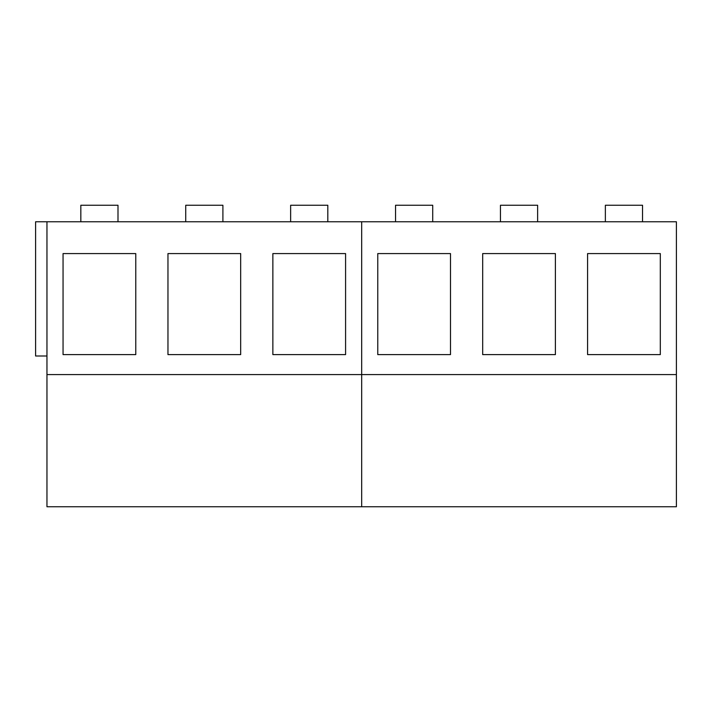 <?xml version="1.0" encoding="UTF-8"?>
<svg xmlns="http://www.w3.org/2000/svg" width="712" height="712" viewBox="0 0 712 712"><rect width="100%" height="100%" fill="white"/><g stroke="black" fill="none" stroke-linecap="round" stroke-linejoin="round"><path stroke-width="1.07" d="M117.996 221.77L117.996 205.252L80.83 205.252L80.83 221.77M222.9 221.77L222.9 205.252L185.734 205.252L185.734 221.77M327.814 221.77L327.814 205.252L290.638 205.252L290.638 221.77M432.718 221.77L432.718 205.252L395.543 205.252L395.543 221.77M537.622 221.77L537.622 205.252L500.456 205.252L500.456 221.77M642.536 221.77L642.536 205.252L605.36 205.252L605.36 221.77M46.956 374.583L361.678 374.583L361.678 506.748L46.956 506.748L46.956 221.77L676.4 221.77L676.4 506.748L361.678 506.748L361.678 221.77L361.678 374.583L676.4 374.583M46.956 356L35.6 356L35.6 221.77L46.956 221.77M63.056 253.579L135.77 253.579L135.77 354.612L63.056 354.612L63.056 253.579M167.961 253.579L240.674 253.579L240.674 354.612L167.961 354.612L167.961 253.579M272.865 253.579L345.587 253.579L345.587 354.612L272.865 354.612L272.865 253.579M377.769 253.579L450.491 253.579L450.491 354.612L377.769 354.612L377.769 253.579M482.683 253.579L555.396 253.579L555.396 354.612L482.683 354.612L482.683 253.579M587.587 253.579L660.309 253.579L660.309 354.612L587.587 354.612L587.587 253.579"/></g></svg>
